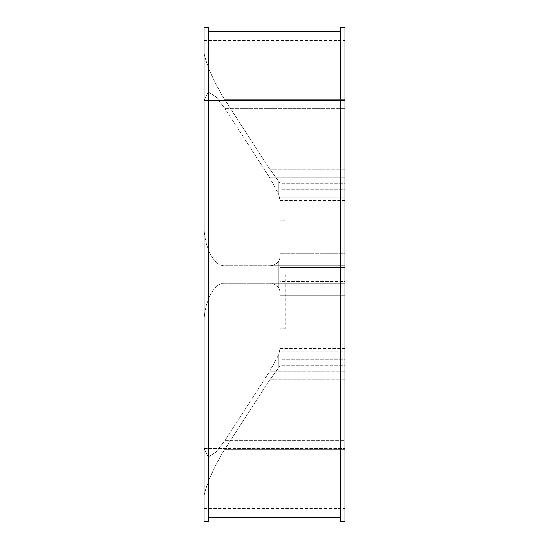 <?xml version="1.0" encoding="UTF-8"?>
<svg xmlns="http://www.w3.org/2000/svg" width="549" height="549" viewBox="0 0 549 549"><rect width="100%" height="100%" fill="white"/><g stroke="black" fill="none" stroke-linecap="round" stroke-linejoin="round"><path stroke-width="0.41" stroke-dasharray="2.75 2.06" d="M344.93 274.5L344.93 323.258L344.93 274.5M285.336 274.5L285.336 328.679L285.336 274.5M344.93 351.772L344.93 337.985L344.93 351.772L344.93 337.985L344.93 351.772L279.915 351.772L279.915 337.985L279.915 351.772L279.915 337.985L279.915 351.772L344.93 351.772M344.93 281.39L344.93 267.61L344.93 281.39L344.93 267.61L344.93 281.39L279.915 281.39L279.915 267.61L279.915 281.39L279.915 267.61L279.915 281.39L344.93 281.39M344.93 521.55L344.93 27.45M344.93 322.922L344.93 448.595L344.93 283.167L344.93 322.922L204.07 322.922L204.07 226.078L204.07 497.017L204.07 322.922C203.96 301.154 214.632 282.248 224.877 283.167L344.93 283.167L224.877 283.167C214.707 282.261 203.974 300.962 204.07 322.922L344.93 322.922M344.93 295.705L344.93 338.157L344.93 295.705L279.915 295.705L279.915 291.176L279.915 338.157L279.915 295.705L344.93 295.705M344.93 348.78L344.93 371.179L344.93 348.78L279.915 348.78L278.81 354.428L279.915 348.78L279.915 338.157L279.915 348.78L344.93 348.78M344.93 440.559L344.93 371.179L344.93 457.029L344.93 440.559L224.877 440.559L269.744 371.179L278.81 354.428L269.744 371.179L224.877 440.559L215.723 452.417L208.201 457.029L215.716 452.424L224.877 440.559L344.93 440.559M344.93 100.405L344.93 226.078L344.93 91.971L344.93 177.821L344.93 91.971L344.93 100.405L204.07 100.405L204.07 51.983L204.07 226.078L204.07 100.405L208.201 91.971L204.07 100.405L344.93 100.405M344.93 200.22L344.93 177.821L344.93 210.843L344.93 200.22L279.915 200.22L279.915 210.843L279.915 200.22L278.81 194.572L279.915 200.22L344.93 200.22M344.93 253.295L344.93 210.843L344.93 257.989L344.93 253.295L279.915 253.295L279.915 210.843L279.915 257.824L279.915 253.295L344.93 253.295M344.93 265.833L344.93 226.078L344.93 265.833L224.877 265.833C214.707 266.739 203.974 248.038 204.07 226.078C203.96 247.846 214.632 266.752 224.877 265.833L269.744 265.833C273.025 265.846 276.044 264.33 278.81 261.276L279.915 257.989L278.81 261.276C276.078 264.316 273.052 265.833 269.744 265.833L344.93 265.833M344.93 51.983L344.93 169.154L344.93 51.983L204.07 51.983L204.07 40.454L204.07 51.983C203.96 58.729 214.632 84.402 224.877 99.767L269.744 169.154L224.877 99.767C214.707 84.525 203.974 58.818 204.07 51.983L344.93 51.983M344.93 183.709L344.93 169.154L344.93 189.645L344.93 183.709L279.915 183.709L279.915 189.645L279.915 183.709L278.81 181.348L279.915 183.709L344.93 183.709M344.93 189.645L344.93 200.577L344.93 189.645L279.915 189.645L279.915 200.577L279.915 189.645L344.93 189.645M344.93 497.017L344.93 379.846L344.93 497.017L204.07 497.017L204.07 508.546L204.07 497.017C203.96 490.271 214.632 464.598 224.877 449.233L269.744 379.846L224.877 449.233C214.707 464.475 203.974 490.182 204.07 497.017L344.93 497.017M344.93 365.291L344.93 379.846L344.93 359.355L344.93 365.291L279.915 365.291L279.915 359.355L279.915 365.291L278.81 367.652L279.915 365.291L344.93 365.291M344.93 359.355L344.93 348.423L344.93 359.355L279.915 359.355L279.915 348.423L279.915 359.355L344.93 359.355M344.93 211.015L344.93 197.228L344.93 211.015L344.93 197.228L344.93 211.015L279.915 211.015L279.915 197.228L279.915 211.015L279.915 197.228L279.915 211.015L344.93 211.015M204.07 521.55L204.07 27.45M269.744 283.167L344.93 283.167L269.744 283.167C273.025 283.154 276.044 284.67 278.81 287.724L279.915 291.176L278.81 287.724C276.078 284.684 273.052 283.167 269.744 283.167M269.744 177.821L224.877 108.441L269.744 177.821L278.81 194.572L269.744 177.821L344.93 177.821L269.744 177.821M279.915 257.824L279.915 291.176L279.915 257.824M278.81 181.348L269.744 169.154L278.81 181.348L278.81 194.572L278.81 181.348M278.81 367.652L269.744 379.846L278.81 367.652L278.81 354.428L278.81 367.652M208.4 27.45L208.4 521.55M340.6 521.55L340.6 27.45M208.4 274.5L208.4 31.787L208.4 274.5M340.6 274.5L340.6 31.787L340.6 274.5M204.07 448.595L208.201 457.029L204.07 448.595L344.93 448.595L204.07 448.595M224.877 108.441L215.723 96.583L208.201 91.971L215.716 96.576L224.877 108.441L344.93 108.441L224.877 108.441M279.915 274.5L279.915 328.679L279.915 274.5M279.915 348.526L279.915 365.202L279.915 348.526M279.915 200.474L279.915 183.798L279.915 200.474M279.915 291.011L344.93 291.011L279.915 291.011M279.915 338.157L344.93 338.157L279.915 338.157M269.744 371.179L344.93 371.179L269.744 371.179M279.915 210.843L344.93 210.843L279.915 210.843M279.915 257.989L344.93 257.989L279.915 257.989M344.93 99.767L224.877 99.767L344.93 99.767M269.744 169.154L344.93 169.154L269.744 169.154M344.93 449.233L224.877 449.233L344.93 449.233M269.744 379.846L344.93 379.846L269.744 379.846M344.93 226.078L204.07 226.078L344.93 226.078M278.81 261.276L278.81 287.724L278.81 261.276M344.93 225.742L285.336 225.742M344.93 323.258L285.336 323.258M279.915 200.577L344.93 200.577M279.915 348.423L344.93 348.423M204.07 40.454L344.93 40.454M204.07 508.546L344.93 508.546M344.93 197.228L279.915 197.228L344.93 197.228M344.93 267.61L279.915 267.61L344.93 267.61M344.93 337.985L279.915 337.985L344.93 337.985M208.201 91.971L344.93 91.971L208.201 91.971M208.201 457.029L344.93 457.029L208.201 457.029M285.336 220.321L279.915 220.321M285.336 328.679L279.915 328.679"/><path stroke-width="0.82" d="M344.93 274.5L344.93 521.55L340.6 521.55L340.6 27.45L344.93 27.45L344.93 274.5M204.07 274.5L204.07 521.55L208.4 521.55L208.4 27.45L204.07 27.45L204.07 274.5M208.4 517.213L340.6 517.213M208.4 31.787L340.6 31.787"/></g></svg>
